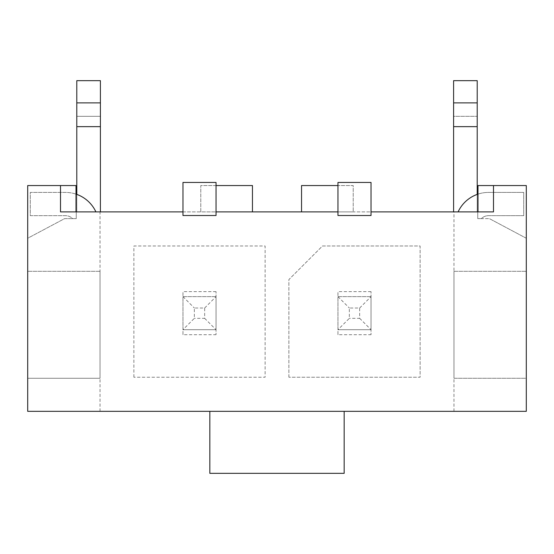 <?xml version="1.0" encoding="UTF-8"?>
<svg xmlns="http://www.w3.org/2000/svg" width="554" height="554" viewBox="0 0 554 554"><rect width="100%" height="100%" fill="white"/><g stroke="black" fill="none" stroke-linecap="round" stroke-linejoin="round"><path stroke-width="0.42" stroke-dasharray="2.77 2.08" d="M453.961 411.338L453.961 378.271L526.3 378.271L526.3 411.338L27.7 411.338L27.7 378.271L100.039 378.271L100.039 211.898L60.511 211.898M182.965 211.898L216.032 211.898L216.032 215.513L182.965 215.513L182.965 182.446L216.032 182.446L216.032 211.898M337.968 211.898L371.035 211.898L371.035 215.513L337.968 215.513L337.968 182.446L371.035 182.446L371.035 211.898M100.039 211.898L477.735 211.898L458.096 211.898L477.735 211.898L477.735 218.615L477.735 211.898L493.489 211.898M477.216 102.878L453.594 102.878L453.594 80.662L477.216 80.662L453.594 80.662L453.594 116.312L477.216 116.312L453.594 116.312L453.594 80.662L477.216 80.662L477.216 211.898L477.216 80.662L477.216 211.898L453.594 211.898L477.216 211.898L453.594 211.898L477.216 211.898L477.216 194.392M301.542 211.898L353.21 211.898L353.21 185.548L301.542 185.548L301.542 211.898L353.21 211.898L353.21 185.548L337.968 185.548M216.032 185.548L200.79 185.548L200.79 211.898L252.458 211.898L252.458 185.548L200.79 185.548L200.79 211.898L252.458 211.898M76.784 102.878L100.406 102.878L100.406 80.662L76.784 80.662L100.406 80.662L100.406 116.312L100.406 80.662L76.784 80.662L76.784 211.898L76.784 80.662L76.784 211.898L100.406 211.898L76.784 211.898L100.406 211.898L76.784 211.898L76.784 194.392M100.039 411.338L100.039 378.271L27.7 378.271L27.7 238.248L64.624 218.615L76.265 218.615L76.265 211.898L76.265 218.615L76.265 211.898L76.265 218.615L64.624 218.615L27.7 238.248L27.7 185.548L76.009 185.548L76.009 211.898M477.991 194.122A33.586 33.586 0 0 1 488.58 192.411L523.717 192.411L523.717 215.658L488.58 215.658A10.332 10.332 0 0 0 481.35 218.615L489.376 218.615L477.735 218.615L477.735 211.898L477.735 218.615L481.35 218.615A10.332 10.332 0 0 1 488.58 215.658L523.717 215.658L523.717 192.411L488.58 192.411A33.586 33.586 0 0 0 458.096 211.898M453.961 378.271L453.961 271.315L453.961 378.271L526.3 378.271L526.3 185.548L477.991 185.548L477.991 211.898M133.881 377.239L133.881 245.997L265.117 245.997L265.117 377.239L133.881 377.239L265.117 377.239L265.117 245.997L133.881 245.997L133.881 377.239M288.883 377.239L288.883 279.583L322.47 245.997L420.119 245.997L420.119 377.239L288.883 377.239L420.119 377.239L420.119 245.997L322.47 245.997L288.883 279.583L288.883 377.239M453.961 271.315L526.3 271.315L453.961 271.315L453.961 211.898M344.166 411.338L209.834 411.338L344.166 411.338L344.166 473.338L209.834 473.338L209.834 411.338M100.039 271.315L27.7 271.315L100.039 271.315L100.039 378.271M526.3 238.248L489.376 218.615L526.3 238.248M76.009 194.122A33.586 33.586 0 0 0 65.42 192.411L30.283 192.411L30.283 215.658L65.42 215.658A10.332 10.332 0 0 1 72.65 218.615L76.265 218.615L72.65 218.615A10.332 10.332 0 0 0 65.42 215.658L30.283 215.658L30.283 192.411L65.42 192.411A33.586 33.586 0 0 1 95.904 211.898M359.671 308.003L371.035 296.632L371.035 291.639L371.035 334.699L371.035 329.699L337.968 329.699L371.035 329.699L371.035 296.632L337.968 296.632L337.968 329.699L349.339 318.335L349.339 308.003L359.671 308.003L359.671 318.335L349.339 318.335M371.035 291.639L337.968 291.639L337.968 334.699L371.035 334.699M204.661 308.003L216.032 296.632L216.032 291.639L216.032 334.699L216.032 329.699L182.965 329.699L216.032 329.699L216.032 296.632L182.965 296.632L182.965 329.699L194.329 318.335L194.329 308.003L204.661 308.003L204.661 318.335L194.329 318.335M216.032 291.639L182.965 291.639L182.965 334.699L216.032 334.699M371.035 296.632L337.968 296.632L337.968 291.639M337.968 334.699L337.968 329.699M337.968 296.632L349.339 308.003M359.671 318.335L371.035 329.699M216.032 296.632L182.965 296.632L182.965 291.639M182.965 334.699L182.965 329.699M182.965 296.632L194.329 308.003M204.661 318.335L216.032 329.699M453.594 116.312L453.594 211.898L453.594 116.312M453.594 102.878L453.594 211.898M477.216 126.644L453.594 126.644M76.784 116.312L100.406 116.312L100.406 211.898L100.406 116.312L76.784 116.312M100.406 102.878L100.406 211.898M76.784 126.644L100.406 126.644"/><path stroke-width="0.83" d="M76.009 211.898L76.009 185.548L60.511 185.548L60.511 211.898L182.965 211.898M216.032 211.898L337.968 211.898M371.035 211.898L493.489 211.898L493.489 185.548L526.3 185.548L526.3 411.338L27.7 411.338L27.7 185.548L60.511 185.548M209.834 411.338L209.834 473.338L344.166 473.338L344.166 411.338M477.991 211.898L477.991 185.548L493.489 185.548M252.458 211.898L252.458 185.548L216.032 185.548M337.968 185.548L301.542 185.548L301.542 211.898M371.035 215.513L337.968 215.513L337.968 182.446L371.035 182.446L371.035 215.513M216.032 215.513L182.965 215.513L182.965 182.446L216.032 182.446L216.032 215.513M477.991 194.122A33.586 33.586 0 0 0 458.096 211.898M477.216 194.392L477.216 102.878L453.594 102.878L453.594 80.662L477.216 80.662L477.216 102.878M477.216 126.644L453.594 126.644L453.594 102.878M453.594 211.898L453.594 126.644M76.009 194.122A33.586 33.586 0 0 1 95.904 211.898M76.784 80.662L100.406 80.662L100.406 102.878L76.784 102.878L76.784 80.662M76.784 194.392L76.784 102.878M76.784 126.644L100.406 126.644L100.406 102.878M100.406 211.898L100.406 126.644"/></g></svg>

